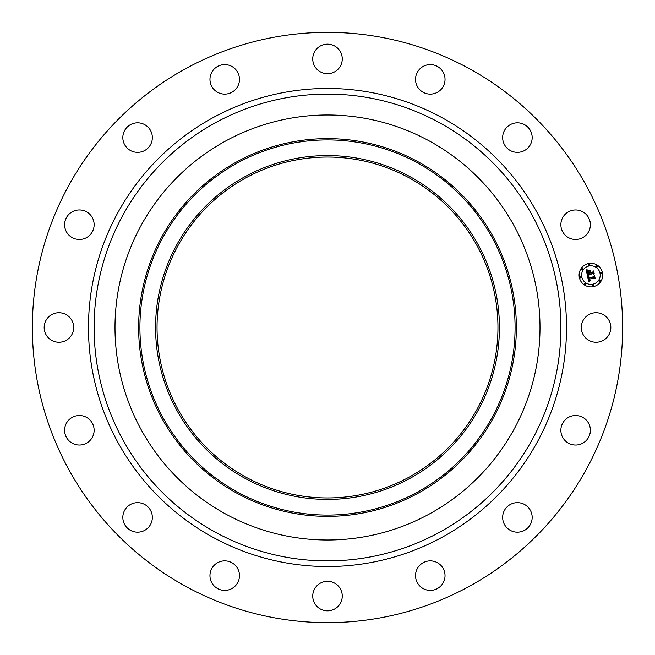 <?xml version="1.0" encoding="UTF-8"?>
<svg xmlns="http://www.w3.org/2000/svg" width="655" height="655" viewBox="0 0 655 655"><rect width="100%" height="100%" fill="white"/><g stroke="black" fill="none" stroke-linecap="round" stroke-linejoin="round"><path stroke-width="0.98" d="M583.122 320.426A14.754 14.754 0 0 1 603.149 314.547A14.754 14.754 0 0 1 609.027 334.574A14.754 14.754 0 0 1 589.001 340.453A14.754 14.754 0 0 1 583.122 320.426M186.004 586.503A295.135 295.135 0 0 1 68.497 186.004A295.135 295.135 0 0 1 468.996 68.497A295.135 295.135 0 0 1 586.503 468.996A295.135 295.135 0 0 1 186.004 586.503M429.377 141.013A212.498 212.498 0 0 1 513.987 429.377A212.498 212.498 0 0 1 225.623 513.987A212.498 212.498 0 0 1 141.013 225.623A212.498 212.498 0 0 1 429.377 141.013M409.924 176.621A171.921 171.921 0 0 1 478.379 409.924A171.921 171.921 0 0 1 245.076 478.379A171.921 171.921 0 0 1 176.621 245.076A171.921 171.921 0 0 1 409.924 176.621M245.781 477.086A170.447 170.447 0 0 1 177.914 245.781A170.447 170.447 0 0 1 409.219 177.914A170.447 170.447 0 0 1 477.086 409.219A170.447 170.447 0 0 1 245.781 477.086M88.63 236.209A14.754 14.754 0 0 1 67.874 233.974A14.754 14.754 0 0 1 70.11 213.227A14.754 14.754 0 0 1 90.865 215.462A14.754 14.754 0 0 1 88.63 236.209M513.258 503.253A14.754 14.754 0 0 1 531.573 513.258A14.754 14.754 0 0 1 521.568 531.573A14.754 14.754 0 0 1 503.253 521.568A14.754 14.754 0 0 1 513.258 503.253M141.742 151.747A14.754 14.754 0 0 1 123.427 141.742A14.754 14.754 0 0 1 133.432 123.427A14.754 14.754 0 0 1 151.747 133.432A14.754 14.754 0 0 1 141.742 151.747M431.858 560.958A14.754 14.754 0 0 1 444.95 577.211A14.754 14.754 0 0 1 428.697 590.302A14.754 14.754 0 0 1 415.606 574.05A14.754 14.754 0 0 1 431.858 560.958M223.142 94.042A14.754 14.754 0 0 1 210.05 77.789A14.754 14.754 0 0 1 226.302 64.698A14.754 14.754 0 0 1 239.394 80.95A14.754 14.754 0 0 1 223.142 94.042M334.574 583.122A14.754 14.754 0 0 1 340.453 603.149A14.754 14.754 0 0 1 320.426 609.027A14.754 14.754 0 0 1 314.547 589.001A14.754 14.754 0 0 1 334.574 583.122M320.426 71.878A14.754 14.754 0 0 1 314.547 51.851A14.754 14.754 0 0 1 334.574 45.973A14.754 14.754 0 0 1 340.453 65.999A14.754 14.754 0 0 1 320.426 71.878M236.209 566.37A14.754 14.754 0 0 1 233.974 587.126A14.754 14.754 0 0 1 213.227 584.89A14.754 14.754 0 0 1 215.462 564.135A14.754 14.754 0 0 1 236.209 566.37M418.791 88.63A14.754 14.754 0 0 1 421.026 67.874A14.754 14.754 0 0 1 441.773 70.11A14.754 14.754 0 0 1 439.538 90.865A14.754 14.754 0 0 1 418.791 88.63M151.747 513.258A14.754 14.754 0 0 1 141.742 531.573A14.754 14.754 0 0 1 123.427 521.568A14.754 14.754 0 0 1 133.432 503.253A14.754 14.754 0 0 1 151.747 513.258M503.253 141.742A14.754 14.754 0 0 1 513.258 123.427A14.754 14.754 0 0 1 531.573 133.432A14.754 14.754 0 0 1 521.568 151.747A14.754 14.754 0 0 1 503.253 141.742M94.042 431.858A14.754 14.754 0 0 1 77.789 444.95A14.754 14.754 0 0 1 64.698 428.697A14.754 14.754 0 0 1 80.95 415.606A14.754 14.754 0 0 1 94.042 431.858M560.958 223.142A14.754 14.754 0 0 1 577.211 210.05A14.754 14.754 0 0 1 590.302 226.302A14.754 14.754 0 0 1 574.05 239.394A14.754 14.754 0 0 1 560.958 223.142M71.878 334.574A14.754 14.754 0 0 1 51.851 340.453A14.754 14.754 0 0 1 45.973 320.426A14.754 14.754 0 0 1 65.999 314.547A14.754 14.754 0 0 1 71.878 334.574M566.37 418.791A14.754 14.754 0 0 1 587.126 421.026A14.754 14.754 0 0 1 584.89 441.773A14.754 14.754 0 0 1 564.135 439.538A14.754 14.754 0 0 1 566.37 418.791M588.608 263.523A11.806 11.806 0 0 1 602.494 272.799A11.806 11.806 0 0 1 593.217 286.685A11.806 11.806 0 0 1 579.339 277.409A11.806 11.806 0 0 1 588.608 263.523M589.099 265.979A9.301 9.301 0 0 1 600.037 273.291A9.301 9.301 0 0 1 592.726 284.229A9.301 9.301 0 0 1 581.787 276.918A9.301 9.301 0 0 1 589.099 265.979M587.527 275.812L589.132 276.222L588.321 276.95L588.403 278.211L593.905 277.18L594.331 276.467L594.797 278.784L594.06 278.195L589.025 279.194L589.394 280.217L590.245 280.504L589.303 280.315L588.649 279.267L589.042 280.545L590.13 280.798L588.706 281.838L587.527 275.812M587.813 275.46L589.312 275.984L587.813 275.46M588.73 276.688L588.747 277.777L593.839 276.77L594.625 275.78L595.141 278.359L594.543 276.082L593.905 276.918L588.632 277.966L588.73 276.688M586.315 270.073L587.993 270.597L587.191 271.596L587.437 273.544L589.811 273.078L587.658 273.184L587.756 270.974L587.764 273.029L589.721 272.636L588.55 271.235L590.671 270.81L589.999 271.833L590.229 272.988L592.783 272.48L593.315 271.702L593.807 274.191L592.988 273.495L590.81 273.929L591.154 274.666L590.433 274.003L590.925 274.944L590.008 274.085L587.871 274.51L587.355 275.321L586.315 270.073M586.741 269.729L588.272 270.228L586.741 269.729M590.843 270.392L588.608 270.974L590.843 270.392M590.573 272.472L592.734 272.038L593.659 270.933L594.249 273.856L593.586 271.235L592.824 272.152L590.458 272.627L590.368 271.432M580.42 276.459A0.712 0.712 0 0 1 581.263 277.024A0.712 0.712 0 0 1 580.707 277.867A0.712 0.712 0 0 1 579.863 277.302A0.712 0.712 0 0 1 580.42 276.459M588.714 264.055A0.712 0.712 0 0 1 589.557 264.612A0.712 0.712 0 0 1 588.992 265.455A0.712 0.712 0 0 1 588.157 264.89A0.712 0.712 0 0 1 588.714 264.055M582 268.542A0.712 0.712 0 0 1 582.844 269.099A0.712 0.712 0 0 1 582.279 269.942A0.712 0.712 0 0 1 581.435 269.377A0.712 0.712 0 0 1 582 268.542M601.126 272.341A0.712 0.712 0 0 1 601.97 272.906A0.712 0.712 0 0 1 601.405 273.749A0.712 0.712 0 0 1 600.561 273.184A0.712 0.712 0 0 1 601.126 272.341M596.639 265.627A0.712 0.712 0 0 1 597.483 266.192A0.712 0.712 0 0 1 596.918 267.027A0.712 0.712 0 0 1 596.075 266.47A0.712 0.712 0 0 1 596.639 265.627M593.111 286.153A0.712 0.712 0 0 1 592.267 285.596A0.712 0.712 0 0 1 592.832 284.753A0.712 0.712 0 0 1 593.676 285.318A0.712 0.712 0 0 1 593.111 286.153M585.193 284.581A0.712 0.712 0 0 1 584.35 284.016A0.712 0.712 0 0 1 584.915 283.173A0.712 0.712 0 0 1 585.75 283.738A0.712 0.712 0 0 1 585.193 284.581M599.824 281.666A0.712 0.712 0 0 1 598.989 281.11A0.712 0.712 0 0 1 599.546 280.266A0.712 0.712 0 0 1 600.389 280.831A0.712 0.712 0 0 1 599.824 281.666M593.315 271.702L593.807 274.191M588.706 281.838L587.453 275.788M439.399 122.673A233.393 233.393 0 0 1 532.327 439.399A233.393 233.393 0 0 1 215.601 532.327A233.393 233.393 0 0 1 122.673 215.601A233.393 233.393 0 0 1 439.399 122.673M442.092 117.736A239.026 239.026 0 0 1 537.264 442.092A239.026 239.026 0 0 1 212.908 537.264A239.026 239.026 0 0 1 117.736 212.908A239.026 239.026 0 0 1 442.092 117.736M418.046 161.752A188.869 188.869 0 0 1 493.248 418.046A188.869 188.869 0 0 1 236.954 493.248A188.869 188.869 0 0 1 161.752 236.954A188.869 188.869 0 0 1 418.046 161.752M417.431 162.882A187.584 187.584 0 0 1 492.118 417.431A187.584 187.584 0 0 1 237.569 492.118A187.584 187.584 0 0 1 162.882 237.569A187.584 187.584 0 0 1 417.431 162.882"/></g></svg>
